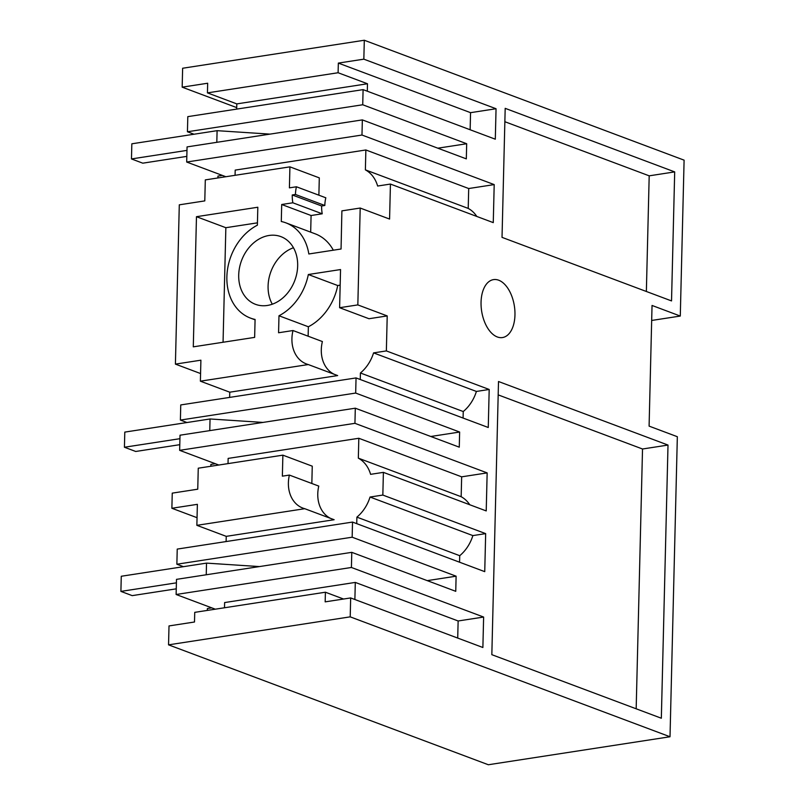 <?xml version="1.0" encoding="UTF-8"?>
<svg xmlns="http://www.w3.org/2000/svg" width="805" height="805" viewBox="0 0 805 805"><rect width="100%" height="100%" fill="white"/><g stroke="black" fill="none" stroke-linecap="round" stroke-linejoin="round"><path stroke-width="1.21" d="M168.547 644.845L350.205 616.851L670.012 736.756L488.343 764.75L168.547 644.845L169.01 625.928L194.498 622.003L194.74 612.353L325.411 592.218L343.574 599.031M350.205 616.851L350.668 597.934L482.879 647.502L483.624 617.053L458.136 620.977L457.713 638.063M325.411 592.218L325.17 601.858L350.668 597.934M171.878 508.267L172.25 493.133L197.748 489.199L198.261 468.198L282.877 455.157L282.364 476.158L289.387 475.081A31.264 24.593 -69.4 0 0 288.391 482.769A31.264 24.593 -69.4 0 0 302.911 508.116A31.264 24.593 -69.4 0 0 304.763 508.7L196.863 525.333L197.376 504.333L171.878 508.267L197.054 517.696M333.32 250.204A50.936 40.069 -69.4 0 0 315.228 233.842L285.845 222.834A50.936 40.069 -69.4 0 1 308.838 253.978L341.058 249.007L341.894 210.87L360.197 208.042L357.833 304.904L339.609 307.711L340.545 269.554L308.335 274.515A50.936 40.059 -69.4 0 1 278.983 315.761L278.57 332.757L293.01 330.533A31.264 24.593 -69.4 0 0 291.923 338.623A31.264 24.593 -69.4 0 0 306.443 363.961A31.264 24.593 -69.4 0 0 308.285 364.554L200.385 381.178L200.898 360.187L175.41 364.112L200.576 373.55M175.41 364.112L179.294 204.832L204.792 200.898L205.305 179.897L289.921 166.856L289.408 187.857L296.431 186.78A31.264 24.593 -69.4 0 0 295.445 194.468L292.255 194.961A35.179 27.662 -69.4 0 0 292.849 202.79L281.7 204.5L281.287 221.506A50.936 40.069 -69.4 0 1 285.845 222.834M182.172 87.161L207.67 83.237L207.438 92.877L338.1 72.742L338.342 63.092L363.84 59.168L364.303 40.25L182.634 68.244L182.172 87.161L236.72 107.618M651.668 320.46L680.285 316.053L684.099 160.155L364.303 40.25M670.012 736.756L677.337 436.713L649.092 426.117L652.04 305.457L680.285 316.053M363.84 59.168L496.051 108.735L495.306 139.195L363.095 89.627L187.806 116.634L187.434 131.768L193.985 134.224M225.883 176.728L186.69 162.036L361.978 135.029L362.351 119.895L466.316 158.867L466.689 143.733L362.723 104.761L363.095 89.627M361.978 135.029L494.2 184.597L493.264 222.623L390.435 184.063L389.58 219.061L360.197 208.042M357.833 304.904L387.215 315.922L386.36 350.92L489.188 389.469L488.263 427.495L356.052 377.927L355.679 393.061L180.39 420.069L186.941 422.524M356.736 523.653L356.897 517.132A35.179 27.662 -69.4 0 0 370.038 497.037L472.867 535.597L485.667 533.624L382.838 495.065L383.391 472.364L486.22 510.923L487.156 472.897L354.935 423.329L355.307 408.195L459.273 447.167L459.635 432.033L355.679 393.061M485.667 533.624L484.741 571.651L352.52 522.073L352.157 537.207L176.869 564.225L183.419 566.68M483.624 617.053L351.413 567.475L351.785 552.341L455.751 591.323L456.113 576.189L352.157 537.207M491.835 654.676L498.506 381.51L668.009 445.064L661.338 718.231L491.835 654.676M498.698 280.21A29.312 16.563 81.2 0 0 493.546 279.617A29.312 16.563 81.2 0 0 481.149 306.655A29.312 16.563 81.2 0 0 497.319 336.963A29.312 16.563 81.2 0 0 502.471 337.557A29.312 16.563 81.2 0 0 514.868 310.529A29.312 16.563 81.2 0 0 498.698 280.21M671.531 300.919L674.691 171.898L505.188 108.343L502.028 237.364L671.531 300.919M354.884 599.514L355.297 582.418L458.136 620.977M355.297 582.418L224.625 602.563L224.504 607.765M289.387 475.081L318.77 486.089A31.264 24.593 -69.4 0 0 317.774 493.787A31.264 24.593 -69.4 0 0 330.513 518.36M304.763 508.7L334.145 519.718L226.245 536.351L226.114 541.554M382.838 495.065L370.038 497.037M383.391 472.364L370.592 474.336A35.179 27.662 -69.4 0 0 358.336 458.156L358.819 438.272L228.147 458.407L228.026 463.61M282.877 455.157L312.26 466.175L311.837 483.493M459.564 562.212L459.725 555.692A35.179 27.662 -69.4 0 0 472.867 535.597M176.869 564.225L177.231 549.091L352.52 522.073M456.113 576.189L427.244 580.636M351.785 552.341L176.496 579.359L176.124 594.492L215.307 609.184M351.413 567.475L176.124 594.492M498.184 394.883L642.521 448.999L636.171 708.792M642.521 448.999L668.009 445.064M196.863 525.333L226.245 536.351M356.897 517.132L459.725 555.692M257.379 225.189A50.906 40.039 -69.4 0 0 227.02 273.901A50.906 40.039 -69.4 0 0 250.516 318.116A50.906 40.039 -69.4 0 0 255.084 319.444L254.642 337.386L193.291 346.844L196.47 216.696L257.821 207.237L257.379 225.189M269.041 235.473A36.155 28.437 -69.4 0 0 239.518 267.693A36.155 28.437 -69.4 0 0 255.487 304.32A36.155 28.437 -69.4 0 0 267.33 305.467A36.155 28.437 -69.4 0 0 296.854 273.247A36.155 28.437 -69.4 0 0 280.875 236.62A36.155 28.437 -69.4 0 0 269.041 235.473M390.435 184.063L377.636 186.036A35.179 27.662 -69.4 0 0 365.379 169.855L365.862 149.971L235.201 170.107L235.07 175.319M281.7 204.5L311.082 215.519L322.231 213.798A35.179 27.662 -69.4 0 1 321.638 205.979L324.818 205.486A31.264 24.593 -69.4 0 1 325.814 197.789L296.431 186.78M324.818 205.486L295.445 194.468M289.921 166.856L319.303 177.875L318.881 195.192M311.082 215.519L310.68 232.142M365.862 149.971L468.701 188.531L494.2 184.597M186.69 162.036L187.062 146.902L362.351 119.895M466.689 143.733L437.819 148.19M362.723 104.761L187.434 131.768M236.69 109.108L236.811 103.895L367.483 83.76L338.1 72.742M207.438 92.877L236.811 103.895M470.14 129.756L470.553 112.67L496.051 108.735M338.342 63.092L470.553 112.67M367.301 91.207L367.483 83.76M476.802 216.444A35.179 27.662 -69.4 0 0 468.218 208.415L365.379 169.855M468.218 208.415L468.701 188.531M674.691 171.898L649.192 175.832L504.856 121.716M649.192 175.832L646.365 291.48M321.638 205.979L292.255 194.961M293.01 330.533L322.392 341.551A31.264 24.593 -69.4 0 0 321.296 349.632A31.264 24.593 -69.4 0 0 334.045 374.214M229.646 397.408L229.767 392.196L337.667 375.573L308.285 364.554M387.215 315.922L368.992 318.73L339.609 307.711M340.163 285.161L337.718 285.534L308.335 274.515M278.983 315.761L308.365 326.77A50.936 40.059 -69.4 0 0 337.718 285.534M308.365 326.77L308.134 336.208M360.258 379.507L360.419 372.987A35.179 27.662 -69.4 0 0 373.56 352.892L476.399 391.441L489.188 389.469M386.36 350.92L373.56 352.892M322.231 213.798L292.849 202.79M293.463 247.749A36.155 28.437 -69.4 0 0 272.291 304.21M223.055 342.256L225.853 227.704L257.439 222.844M196.47 216.696L225.853 227.704M354.935 423.329L179.646 450.337L218.829 465.028M358.819 438.272L461.657 476.832L487.156 472.897M355.307 408.195L180.018 435.203L179.646 450.337M459.635 432.033L430.776 436.491M356.052 377.927L180.753 404.935L180.39 420.069M200.385 381.178L229.767 392.196M469.748 504.745A35.179 27.662 -69.4 0 0 461.164 496.715L358.336 458.156M461.164 496.715L461.657 476.832M463.086 418.057L463.247 411.536A35.179 27.662 -69.4 0 0 476.399 391.441M463.247 411.536L360.419 372.987M215.317 463.71L210.9 464.394L210.86 466.256M262.933 422.424L210.045 418.972L124.795 432.104L124.423 447.238L135.723 451.474L179.787 444.682M179.938 438.685L124.423 447.238M209.763 430.625L210.045 418.972M211.796 607.866L207.378 608.54L207.338 610.411M259.411 566.579L206.523 563.118L121.273 576.259L120.901 591.393L132.201 595.63L176.265 588.837M176.406 582.84L120.901 591.393M206.241 574.77L206.523 563.118M222.361 175.41L217.944 176.094L217.903 177.955M269.987 134.123L217.098 130.672L131.839 143.803L131.467 158.937L142.767 163.174L186.83 156.381M186.981 150.384L131.467 158.937M216.807 142.324L217.098 130.672M255.074 319.816L250.516 318.116"/></g></svg>
